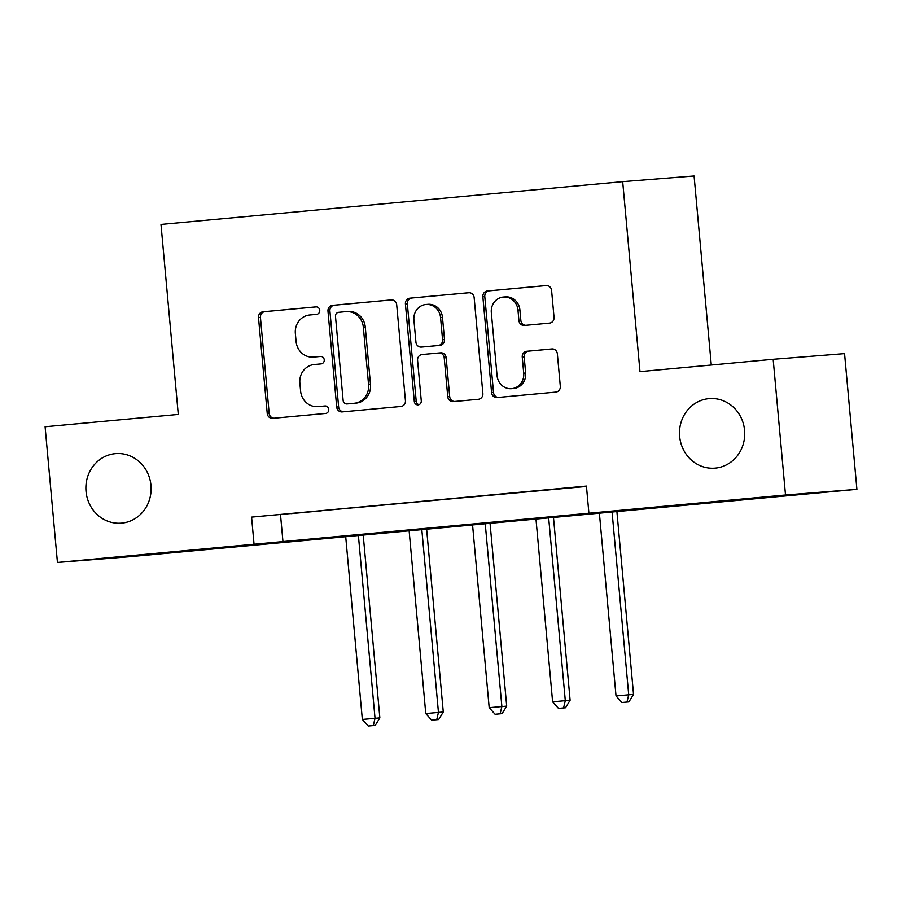 <?xml version="1.0" encoding="UTF-8"?>
<svg xmlns="http://www.w3.org/2000/svg" width="902" height="902" viewBox="0 0 902 902"><rect width="100%" height="100%" fill="white"/><g stroke="black" fill="none" stroke-linecap="round" stroke-linejoin="round"><path stroke-width="1.35" d="M319.736 310.288A3.743 3.507 -94.5 0 0 315.914 306.883L263.001 311.788A5.356 5.006 -94.5 0 0 258.502 317.572L267.24 413.477A5.356 5.006 -94.5 0 0 272.697 418.348L325.611 413.443A3.743 3.507 -94.5 0 0 328.756 409.395A3.743 3.507 -94.5 0 0 324.934 405.979L318.09 406.622A17.115 15.999 -94.5 0 1 317.887 406.633A17.115 15.999 -94.5 0 1 300.603 391.051L299.87 383.057A17.115 15.999 -94.5 0 1 314.257 364.532L321.101 363.889A3.743 3.507 -94.5 0 0 324.246 359.842A3.743 3.507 -94.5 0 0 320.424 356.437L313.58 357.068A17.115 15.999 -94.5 0 1 313.377 357.091A17.115 15.999 -94.5 0 1 296.093 341.497L295.36 333.503A17.115 15.999 -94.5 0 1 309.747 314.978L316.591 314.347A3.743 3.507 -94.5 0 0 319.736 310.288M679.634 436.388A34.885 32.607 -94.5 0 0 714.88 468.149A34.885 32.607 -94.5 0 0 744.578 430.367A34.885 32.607 -94.5 0 0 709.344 398.605A34.885 32.607 -94.5 0 0 679.634 436.388M86.028 491.387A34.885 32.607 -94.5 0 0 121.263 523.16A34.885 32.607 -94.5 0 0 150.972 485.377A34.885 32.607 -94.5 0 0 115.738 453.605A34.885 32.607 -94.5 0 0 86.028 491.387M549.543 323.108A5.356 5.006 -94.5 0 0 554.031 317.324L551.584 290.421A5.356 5.006 -94.5 0 0 546.116 285.551L487.351 290.996A5.356 5.006 -94.5 0 0 482.863 296.781L491.59 392.686A5.356 5.006 -94.5 0 0 497.047 397.557L555.812 392.111A5.356 5.006 -94.5 0 0 560.311 386.327L557.357 353.821A5.356 5.006 -94.5 0 0 551.889 348.95L526.745 351.284A5.356 5.006 -94.5 0 0 522.247 357.079L523.712 373.191A14.308 13.383 -94.5 0 1 511.524 388.694A14.308 13.383 -94.5 0 1 497.07 375.66L491.319 312.52A14.308 13.383 -94.5 0 1 503.508 297.017A14.308 13.383 -94.5 0 1 517.962 310.051L518.921 320.582A5.356 5.006 -94.5 0 0 524.389 325.442L549.543 323.108M57.446 562.465L45.1 426.759L178.28 414.424L160.996 224.44L622.684 181.652L639.98 371.635L773.161 359.289L785.507 494.995L856.9 489.324L128.839 556.793L57.446 562.465L785.507 494.995M588.905 513.215L586.435 486.077L251.579 517.105L254.048 544.244M396.7 304.775A5.356 5.006 -94.5 0 0 391.243 299.904L332.477 305.35A5.356 5.006 -94.5 0 0 327.978 311.134L336.705 407.039A5.356 5.006 -94.5 0 0 342.174 411.91L400.939 406.464A5.356 5.006 -94.5 0 0 405.438 400.668L396.7 304.775M409.914 298.167L468.679 292.733A5.356 5.006 -94.5 0 1 474.148 297.592L482.874 393.498A5.356 5.006 -94.5 0 1 478.376 399.282L453.232 401.615A5.356 5.006 -94.5 0 1 447.764 396.756L444.224 357.857A5.356 5.006 -94.5 0 0 438.755 352.986L422.08 354.531A5.356 5.006 -94.5 0 0 417.581 360.326L421.268 400.815A3.743 3.507 -94.5 0 1 418.077 404.874A3.743 3.507 -94.5 0 1 414.289 401.469L405.415 303.963A5.356 5.006 -94.5 0 1 409.914 298.167L469.164 292.71M251.579 517.105L586.469 486.449M290.94 513.644L321.383 510.825L290.929 513.576M354.362 507.77L384.804 504.94L354.351 507.702M417.773 501.884L448.215 499.065L417.773 501.828M481.194 496.01L511.637 493.191L481.194 495.942M544.616 490.136L575.059 487.317L544.616 490.068M711.283 365.028L694.078 175.98L622.684 181.652M773.161 359.289L844.554 353.618L856.9 489.324M280.522 514.805L282.991 541.944M315.114 356.944A17.115 15.999 -94.5 0 0 315.317 356.933A17.115 15.999 -94.5 0 0 315.508 356.91L313.58 357.068M320.83 356.425L315.508 356.91M319.624 406.498A17.115 15.999 -94.5 0 0 319.827 406.486A17.115 15.999 -94.5 0 0 320.018 406.464L318.09 406.622M325.34 405.968L320.018 406.464M316.32 306.872L264.929 311.63A5.356 5.006 -94.5 0 0 260.441 317.425L269.168 413.33A5.356 5.006 -94.5 0 0 274.14 418.212M391.727 299.881L334.405 305.192A5.356 5.006 -94.5 0 0 329.906 310.987L338.633 406.892A5.356 5.006 -94.5 0 0 343.617 411.774M338.633 312.306A3.743 3.507 -94.5 0 0 335.488 316.354L343.143 400.533A3.743 3.507 -94.5 0 0 346.977 403.938L354.193 403.273A17.115 15.999 -94.5 0 0 368.58 384.748L363.337 327.2A17.115 15.999 -94.5 0 0 346.052 311.618A17.115 15.999 -94.5 0 0 345.849 311.63L338.633 312.306M348.815 403.792A3.743 3.507 -94.5 0 0 348.905 403.792L346.977 403.938M347.777 311.483A17.115 15.999 -94.5 0 1 347.98 311.461A17.115 15.999 -94.5 0 1 365.265 327.054L370.508 384.59A17.115 15.999 -94.5 0 1 356.121 403.115L348.905 403.792M438.879 352.975L440.683 352.84A5.356 5.006 -94.5 0 1 446.152 357.699L449.692 396.598A5.356 5.006 -94.5 0 0 454.676 401.48M411.842 298.021A5.356 5.006 -94.5 0 0 407.343 303.805L416.217 401.311A3.743 3.507 -94.5 0 0 419.024 404.648M440.548 317.493A14.308 13.383 -94.5 0 0 426.094 304.47A14.308 13.383 -94.5 0 0 413.905 319.962L415.935 342.208A5.356 5.006 -94.5 0 0 421.392 347.078L438.079 345.534A5.356 5.006 -94.5 0 0 442.578 339.738L440.548 317.493L442.476 317.346A14.308 13.383 -94.5 0 0 428.022 304.312L426.094 304.47M423.207 346.932A5.356 5.006 -94.5 0 0 423.263 346.932A5.356 5.006 -94.5 0 0 423.331 346.92L421.392 347.078M442.476 317.346L444.506 339.592A5.356 5.006 -94.5 0 1 440.007 345.376L423.331 346.92M503.508 297.017L505.436 296.871A14.308 13.383 -94.5 0 1 519.89 309.905L520.849 320.424A5.356 5.006 -94.5 0 0 525.832 325.306M511.524 388.694L513.452 388.536A14.308 13.383 -94.5 0 0 525.64 373.033L523.712 373.191M552.374 348.939L528.673 351.126A5.356 5.006 -94.5 0 0 524.175 356.921L525.64 373.033M546.601 285.528L489.279 290.839A5.356 5.006 -94.5 0 0 484.791 296.634L493.518 392.539A5.356 5.006 -94.5 0 0 498.49 397.421M345.68 536.307L362.345 719.435L379.855 717.868L363.179 534.694M373.315 725.546L368.242 726.02L375.243 725.4L373.315 725.546L375.029 718.251L358.365 535.134M368.242 726.02L362.345 719.435M379.855 717.868L375.243 725.4M409.102 530.432L425.767 713.55L443.277 711.994L426.601 528.809M436.737 719.672L431.663 720.146L438.665 719.525L436.737 719.672L438.451 712.377L421.786 529.26M431.663 720.146L425.767 713.55M443.277 711.994L438.665 719.525M472.524 524.558L489.188 707.675L506.698 706.119L490.023 522.934M500.159 713.798L495.085 714.271L502.087 713.64L500.159 713.798L501.873 706.503L485.208 523.385M495.085 714.271L489.188 707.675M506.698 706.119L502.087 713.64M535.946 518.684L552.61 701.801L570.109 700.245L553.445 517.06M563.57 707.923L558.496 708.386L565.509 707.766L563.57 707.923L565.295 700.628L548.63 517.511M558.496 708.386L552.61 701.801M570.109 700.245L565.509 707.766M599.356 512.81L616.021 695.927L633.531 694.36L616.867 511.186M626.991 702.038L621.918 702.511L628.919 701.891L626.991 702.038L628.705 694.743L612.041 511.626M621.918 702.511L616.021 695.927M633.531 694.36L628.919 701.891M269.168 413.33L267.24 413.477M260.441 317.425L258.502 317.572M264.929 311.63L263.001 311.788M338.633 406.892L336.705 407.039M329.906 310.987L327.978 311.134M334.405 305.192L332.477 305.35M356.121 403.115L354.193 403.273M370.508 384.59L368.58 384.748M365.265 327.054L363.337 327.2M449.692 396.598L447.764 396.756M446.152 357.699L444.224 357.857M416.217 401.311L414.289 401.469M407.343 303.805L405.415 303.963M440.007 345.376L438.079 345.534M444.506 339.592L442.578 339.738M520.849 320.424L518.921 320.582M519.89 309.905L517.962 310.051M524.175 356.921L522.247 357.079M528.673 351.126L526.745 351.284M493.518 392.539L491.59 392.686M484.791 296.634L482.863 296.781M489.279 290.839L487.351 290.996M315.317 356.933L313.377 357.091M319.827 406.486L317.887 406.633M348.86 403.792L346.932 403.949M347.98 311.461L346.052 311.618M440.751 352.829L438.823 352.986M423.263 346.932L421.335 347.078"/></g></svg>
